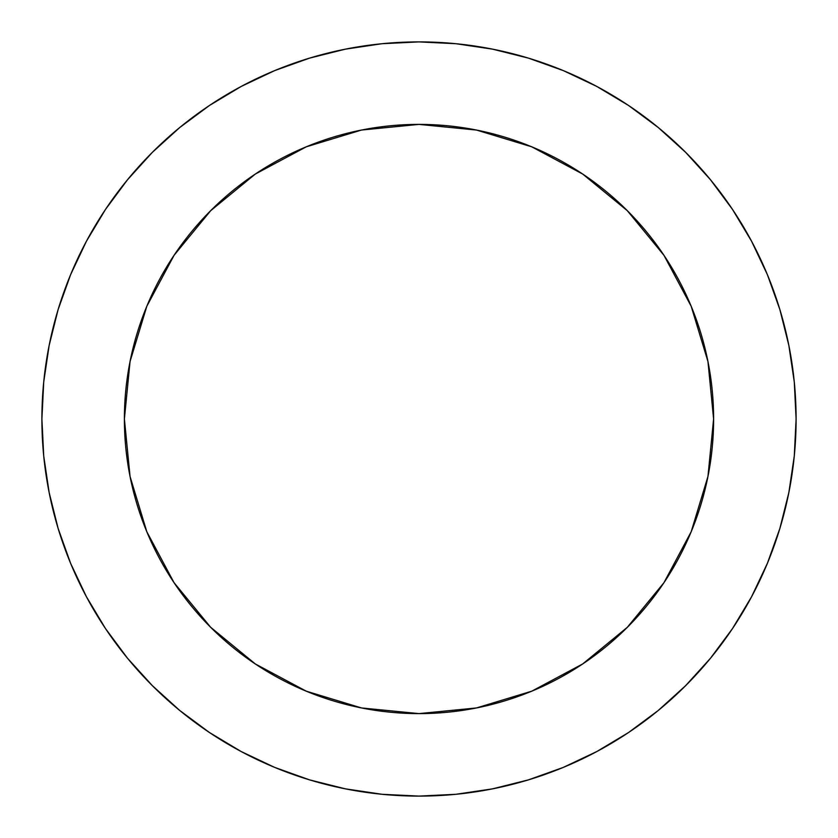 <?xml version="1.0" encoding="UTF-8"?>
<svg xmlns="http://www.w3.org/2000/svg" width="838" height="838" viewBox="0 0 838 838"><rect width="100%" height="100%" fill="white"/><g stroke="black" fill="none" stroke-linecap="round" stroke-linejoin="round"><path stroke-width="1.26" d="M124.391 419A294.609 294.609 0 0 1 419 124.391A294.609 294.609 0 0 1 713.609 419A294.609 294.609 0 0 1 419 713.609A294.609 294.609 0 0 1 124.391 419L130.047 476.476L146.818 531.742L174.042 582.672L210.684 627.316L255.328 663.958L306.258 691.182L361.524 707.953L419 713.609L476.476 707.953L531.742 691.182L582.672 663.958L627.316 627.316L663.958 582.672L691.182 531.742L707.953 476.476L713.609 419L707.953 361.524L691.182 306.258L663.958 255.328L627.316 210.684L582.672 174.042L531.742 146.818L476.476 130.047L419 124.391L361.524 130.047L306.258 146.818L255.328 174.042L210.684 210.684L174.042 255.328L146.818 306.258L130.047 361.524L124.391 419M41.9 419A377.1 377.1 0 0 1 419 41.9A377.1 377.1 0 0 1 796.1 419A377.1 377.1 0 0 1 419 796.1A377.1 377.1 0 0 1 41.9 419L43.712 455.966L49.149 492.566L58.136 528.464L70.602 563.314L86.429 596.761L105.452 628.51L127.502 658.228L152.348 685.652L179.772 710.498L209.49 732.548L241.239 751.571L274.686 767.399L309.536 779.864L345.434 788.851L382.034 794.288L419 796.1L455.966 794.288L492.566 788.851L528.464 779.864L563.314 767.399L596.761 751.571L628.51 732.548L658.228 710.498L685.652 685.652L710.498 658.228L732.548 628.51L751.571 596.761L767.399 563.314L779.864 528.464L788.851 492.566L794.288 455.966L796.1 419L794.288 382.034L788.851 345.434L779.864 309.536L767.399 274.686L751.571 241.239L732.548 209.49L710.498 179.772L685.652 152.348L658.228 127.502L628.51 105.452L596.761 86.429L563.314 70.602L528.464 58.136L492.566 49.149L455.966 43.712L419 41.9L382.034 43.712L345.434 49.149L309.536 58.136L274.686 70.602L241.239 86.429L209.49 105.452L179.772 127.502L152.348 152.348L127.502 179.772L105.452 209.49L86.429 241.239L70.602 274.686L58.136 309.536L49.149 345.434L43.712 382.034L41.9 419M779.864 309.536L767.399 274.686M628.51 105.452L596.761 86.429M309.536 58.136L274.686 70.602M105.452 209.49L86.429 241.239M58.136 528.464L70.602 563.314M209.49 732.548L241.239 751.571M528.464 779.864L563.314 767.399M732.548 628.51L751.571 596.761"/></g></svg>
